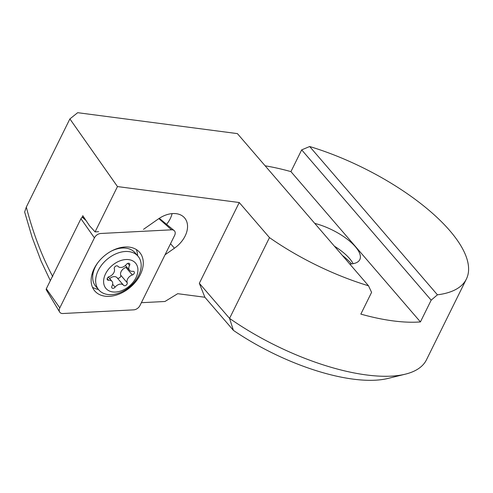 <?xml version="1.0" encoding="UTF-8"?>
<svg xmlns="http://www.w3.org/2000/svg" width="493" height="493" viewBox="0 0 493 493"><rect width="100%" height="100%" fill="white"/><g stroke="black" fill="none" stroke-linecap="round" stroke-linejoin="round"><path stroke-width="0.74" d="M125.062 285.693A2.249 1.547 -40.7 0 1 123.607 285.336A2.249 1.547 -40.7 0 1 123.577 285.293A5.996 4.129 139.3 0 0 123.49 285.188A5.996 4.129 139.3 0 0 119.608 284.233A5.996 4.129 139.3 0 0 115.097 287.185A2.249 1.547 -40.7 0 1 113.408 288.294A2.249 1.547 -40.7 0 1 111.954 287.937A2.249 1.547 -40.7 0 1 111.96 286.125A5.996 4.129 139.3 0 0 111.985 281.3A5.996 4.129 139.3 0 0 108.651 280.246A2.249 1.547 -40.7 0 1 107.4 279.851A2.249 1.547 -40.7 0 1 107.394 278.077A2.249 1.547 -40.7 0 1 109.144 276.616A5.996 4.129 139.3 0 0 114.308 268.845A2.249 1.547 -40.7 0 1 116.453 265.875A2.249 1.547 -40.7 0 1 117.907 266.232A2.249 1.547 -40.7 0 1 117.938 266.275A5.996 4.129 139.3 0 0 118.024 266.38A5.996 4.129 139.3 0 0 121.907 267.335A5.996 4.129 139.3 0 0 126.418 264.384A2.249 1.547 -40.7 0 1 128.106 263.274A2.249 1.547 -40.7 0 1 129.56 263.632A2.249 1.547 -40.7 0 1 129.554 265.444A5.996 4.129 139.3 0 0 129.53 270.269A5.996 4.129 139.3 0 0 132.863 271.323A2.249 1.547 -40.7 0 1 134.114 271.717A2.249 1.547 -40.7 0 1 134.121 273.492A2.249 1.547 -40.7 0 1 132.37 274.952A5.996 4.129 139.3 0 0 127.206 282.723A2.249 1.547 -40.7 0 1 125.062 285.693M126.744 267.033A2.249 1.547 -40.7 0 1 125.912 267.459A5.996 4.129 139.3 0 0 120.748 275.23A2.249 1.547 -40.7 0 1 118.603 278.2A2.249 1.547 -40.7 0 1 117.217 277.91M117.118 277.799A5.996 4.129 139.3 0 0 117.032 277.695A5.996 4.129 139.3 0 0 113.15 276.739A5.996 4.129 139.3 0 0 109.662 278.6M122.911 259.959A19.48 13.41 139.3 0 0 103.733 279.586A19.48 13.41 139.3 0 0 118.603 291.609A19.48 13.41 139.3 0 0 137.781 271.982A19.48 13.41 139.3 0 0 122.911 259.959M121.272 252.065A25.852 17.791 139.3 0 0 99.376 268.371A25.852 17.791 139.3 0 0 98.834 289.939A25.852 17.791 139.3 0 0 115.559 294.068A25.852 17.791 139.3 0 0 137.455 277.762A25.852 17.791 139.3 0 0 137.997 256.194A25.852 17.791 139.3 0 0 121.272 252.065M137.997 256.194L135.02 252.736A25.852 17.791 139.3 0 0 125.456 248.108A25.852 17.791 139.3 0 0 118.289 248.608A25.852 17.791 139.3 0 0 111.11 251.227M97.897 262.609A25.852 17.791 139.3 0 0 92.69 276.339A25.852 17.791 139.3 0 0 95.852 286.482L98.834 289.939M59.591 311.927A5.996 4.129 -40.7 0 1 59.807 307.903L94.416 237.872A5.996 4.129 -40.7 0 1 100.695 233.485L171.546 229.818A5.996 4.129 -40.7 0 1 174.14 230.57A5.996 4.129 -40.7 0 1 174.824 231.408A5.996 4.129 -40.7 0 1 174.614 235.432L140.006 305.463A5.996 4.129 -40.7 0 1 133.726 309.851L62.87 313.517A5.996 4.129 -40.7 0 1 59.653 312.038A5.996 4.129 -40.7 0 1 59.591 311.927M46.311 289.89A1.615 1.109 -40.7 0 1 46.293 289.866A1.615 1.109 -40.7 0 1 46.274 289.835A1.615 1.109 -40.7 0 1 46.33 288.75L80.944 218.719A1.615 1.109 -40.7 0 1 82.633 217.536L83.995 217.468M93.085 288.522A29.598 20.373 139.3 0 0 94.785 290.987A29.598 20.373 139.3 0 0 128.827 288.473A29.598 20.373 139.3 0 0 141.331 254.813A29.598 20.373 139.3 0 0 139.63 252.348A29.598 20.373 139.3 0 0 105.588 254.863A29.598 20.373 139.3 0 0 93.085 288.522M92.468 287.246A29.598 20.373 139.3 0 0 98.427 289.465M137.59 255.719A29.598 20.373 139.3 0 0 136.278 249.501M437.439 294.814A141.984 53.965 26.3 0 0 466.378 279.063A141.984 53.965 26.3 0 0 309.666 146.52L437.439 294.814L431.172 300.169L420.424 321.917A141.984 53.965 26.3 0 1 393.112 320.894A141.984 53.965 26.3 0 1 360.839 314.109L371.586 292.367L368.511 285.786A141.984 53.965 26.3 0 1 269.48 237.614L229.565 318.386A141.984 53.965 -153.7 0 0 366.398 374.945A141.984 53.965 26.3 0 0 405.388 374.156L388.04 378.427A127.003 48.271 26.3 0 1 353.161 379.135A127.003 48.271 -153.7 0 1 233.405 330.365L229.565 318.386L199.332 283.29L204.872 297.248L233.405 330.365M172.1 213.611A23.978 16.503 -40.7 0 1 166.603 224.34M170.535 243.69L174.43 248.219A23.978 16.503 139.3 0 0 184.592 217.912A23.978 16.503 139.3 0 0 176.254 213.679A23.978 16.503 -40.7 0 0 158.426 218.904L143.488 229.344M405.388 374.156A141.984 53.965 26.3 0 0 426.457 359.828L466.378 279.063M309.666 146.52L301.679 149.878L290.932 171.626A141.984 53.965 26.3 0 0 265.135 165.808M204.872 297.248L177.708 293.692L164.952 301.488L141.374 302.696M368.511 285.786L237.398 133.609L77.684 112.687L69.883 118.918L117.476 186.57L239.247 202.524L269.48 237.614M117.476 186.57L95.075 231.889L98.674 231.698M174.43 248.219L165.056 254.77M199.332 283.29L239.247 202.524M81.795 217.814L82.83 215.718L89.461 225.695L95.075 231.889M69.883 118.918L26.308 207.085C33.074 233.134 41.887 256.305 52.739 276.598M351.571 263.891A43.834 16.657 26.3 0 0 342.315 255.386M353.124 263.675A37.838 14.383 26.3 0 0 334.396 246.192M349.74 264.008A37.838 14.383 26.3 0 0 359.804 259.632A37.838 14.383 26.3 0 0 314.756 223.397M420.424 321.917L290.932 171.626M431.172 300.169L301.679 149.878M50.335 280.653L41.11 261.124L32.181 237.484L24.65 212.027L26.308 207.085M112.638 284.332L115.097 287.185M107.197 278.557L108.651 280.246M127.773 263.373L129.554 265.444M125.912 267.459L132.37 274.952M120.748 275.23L127.206 282.723M46.33 288.75L59.807 307.903M92.154 273.683A22.105 15.215 139.3 0 0 92.813 273.868M122.997 247.862A22.105 15.215 139.3 0 0 122.911 247.184M158.857 218.615L171.546 229.818M80.944 218.719L94.416 237.872M82.633 217.536L86.041 220.544M117.032 277.695L123.49 285.188M92.937 271.378L92.69 276.339M120.514 247.615L125.456 248.108M108.312 277.041L111.985 281.3M125.395 265.474L129.53 270.269M159.307 218.313L174.14 230.57M46.293 289.866L59.653 312.038"/></g></svg>
